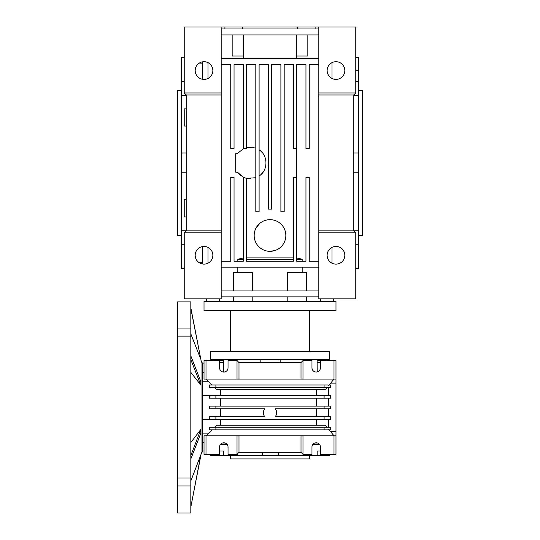 <?xml version="1.0" encoding="UTF-8"?>
<svg xmlns="http://www.w3.org/2000/svg" width="540" height="540" viewBox="0 0 540 540"><rect width="100%" height="100%" fill="white"/><g stroke="black" fill="none" stroke-linecap="round" stroke-linejoin="round"><path stroke-width="0.81" d="M353.795 230.877L318.823 230.877L318.823 298.836L355.772 298.836L355.772 232.855L353.795 230.877L353.795 94.959L355.772 92.981L355.772 27L184.228 27L184.228 92.981L186.206 94.959L221.177 94.959L221.177 230.877L186.206 230.877L184.228 232.855L221.177 232.855L221.177 230.877M332.019 78.449L332.019 62.64M332.019 263.189L332.019 247.381M320.72 298.836L320.72 301.475M287.793 296.851L287.793 301.475M252.207 296.851L252.207 301.475M219.281 298.836L219.281 301.475M355.772 92.981L318.823 92.981L318.823 27M327.139 70.544A8.843 8.843 0 0 1 340.403 62.89A8.843 8.843 0 0 1 340.403 78.206A8.843 8.843 0 0 1 327.139 70.544M327.139 255.285A8.843 8.843 0 0 1 340.403 247.631A8.843 8.843 0 0 1 340.403 262.946A8.843 8.843 0 0 1 327.139 255.285M318.823 232.855L355.772 232.855M318.823 230.877L318.823 92.981M221.177 296.851L318.823 296.851M221.177 27L221.177 94.959M221.177 232.855L221.177 298.836L184.228 298.836L184.228 232.855M238.646 173.738L239.024 174.123M238.957 174.062L243.526 177.275M221.177 261.225L230.742 261.225L230.742 177.431L234.043 177.431L234.043 261.225L243.277 261.225L243.277 177.431L246.422 178.294M318.823 261.225L309.258 261.225L309.258 177.431L305.957 177.431L305.957 261.225L296.723 261.225L296.723 177.431L293.423 177.431L293.423 261.225L246.578 261.225L246.578 178.328L248.913 178.7M249.507 178.733L250.06 178.754M250.337 178.754L250.823 178.74M259.686 150.228L259.112 149.823C268.225 155.399 268.225 170.438 259.112 176.006L259.997 175.358M260.307 175.109L261.07 174.434M261.401 174.116L263.372 171.72M264.688 169.331L264.897 168.824M265.397 158.436L265.248 157.97M264.843 156.87L264.438 155.972M264.384 155.864L263.803 154.798M263.527 154.359L263.216 153.887M261.947 152.294L260.915 151.254M247.408 147.332L255.305 147.926M253.611 147.454L253.118 147.353M253.058 147.339L251.35 147.123M318.823 94.959L353.795 94.959M221.177 92.981L184.228 92.981M195.183 70.544A8.843 8.843 0 0 1 208.44 62.89A8.843 8.843 0 0 1 208.44 78.206A8.843 8.843 0 0 1 195.183 70.544M224.897 28.978L224.897 27M242.561 28.978L242.561 27M297.439 28.978L297.439 27M315.103 28.978L315.103 27M318.823 28.978L221.177 28.978M221.177 34.918L318.823 34.918M296.555 34.918L296.555 58.671M307.834 34.918L307.834 56.032L296.69 56.032L296.69 34.918M221.177 58.671L318.823 58.671M221.177 64.611L230.742 64.611L230.742 148.399L234.043 148.399L234.043 64.611L243.277 64.611L243.277 148.399L246.578 148.399L246.578 64.611L255.812 64.611L255.812 211.741L259.112 211.741L259.112 64.611L268.353 64.611L268.353 209.101L271.647 209.101L271.647 64.611L280.888 64.611L280.888 211.741L284.189 211.741L284.189 64.611L293.423 64.611L293.423 148.399L296.723 148.399L296.723 64.611L305.957 64.611L305.957 148.399L309.258 148.399L309.258 64.611L318.823 64.611M296.555 177.431L296.555 148.399M296.723 257.965L302.184 259.247L296.723 259.247M302.184 261.225L302.184 259.247M318.823 267.165L221.177 267.165M243.446 177.431L243.878 177.431A15.836 15.836 0 0 0 246.578 178.328L255.812 177.728M302.184 272.444L302.184 267.165M318.823 290.918L221.177 290.918M186.206 94.959L186.206 230.877M195.183 255.285A8.843 8.843 0 0 1 208.44 247.631A8.843 8.843 0 0 1 208.44 262.946A8.843 8.843 0 0 1 195.183 255.285M237.816 272.444L237.816 267.165M237.816 261.225L237.816 259.247L243.277 257.965M235.69 172.152L235.69 153.677L235.69 172.152L237.344 172.152L243.446 177.235M235.69 153.677L237.647 153.272M243.878 148.399L237.607 153.326M232.166 34.918L232.166 56.032L243.31 56.032L243.31 34.918M243.446 34.918L243.446 58.671M355.772 268.481L358.412 268.481L358.412 57.814L355.772 57.814M358.412 70.754L355.772 70.754M358.412 57.814L358.412 57.348L355.772 57.348M358.412 268.016L355.772 268.016M358.412 244.235L355.772 244.235M358.412 230.229L353.795 230.229M358.412 172.82L353.795 172.82M358.412 153.009L353.795 153.009M358.412 95.607L353.795 95.607M358.412 81.594L355.772 81.594M293.423 257.924L246.578 257.924M285.538 232.436L285.424 231.91M284.438 228.987L284.269 228.623M282.312 225.538L281.812 224.944M266.517 220.043L265.005 220.469M259.828 223.357L256.142 227.826M254.583 239.105L254.678 239.497M257.31 244.964L257.796 245.585M267.226 251.087L267.59 251.147M269.946 251.329L274.914 250.547M283.284 244.107L283.5 243.763M285.836 235.697L285.836 235.494A15.836 15.836 0 0 0 262.082 221.778A15.836 15.836 0 0 0 262.082 249.203A15.836 15.836 0 0 0 285.836 235.494M252.288 290.918L252.288 272.444L233.577 272.444L233.577 290.918M287.712 290.918L287.712 272.444L306.423 272.444L306.423 290.918M243.277 259.247L237.816 259.247M207.981 78.449L207.981 62.64M293.423 259.247L246.578 259.247M207.981 263.189L207.981 247.381M202.703 79.285L202.703 61.803M202.703 264.026L202.703 246.544M358.412 90.342L362.367 90.342L362.367 235.494L358.412 235.494M202.703 63.126L199.213 63.126M202.703 262.71L199.213 262.71M184.228 268.481L181.589 268.481L181.589 57.348L184.228 57.348M186.206 126.043L184.228 126.043L184.228 108.891L186.206 108.891M186.206 230.229L181.589 230.229M186.206 172.82L181.589 172.82M184.228 244.235L181.589 244.235M184.228 268.016L181.589 268.016M184.228 57.814L181.589 57.814M184.228 81.594L181.589 81.594M186.206 95.607L181.589 95.607M186.206 153.009L181.589 153.009M186.206 216.945L184.228 216.945L184.228 199.787L186.206 199.787M181.589 235.494L177.633 235.494L177.633 90.342L181.589 90.342M329.38 359.269L210.62 359.269L210.62 351.614L329.38 351.614L329.38 359.269M309.589 310.709L309.589 351.614M335.981 310.709L204.019 310.709L204.019 301.475L335.981 301.475L335.981 310.709M215.899 408.753L215.899 406.114L324.101 406.114L324.101 408.753L275.279 408.753A6.595 6.595 0 0 1 275.279 416.671L324.101 416.671L324.101 419.31L215.899 419.31L215.899 416.671L264.722 416.671A6.595 6.595 0 0 1 264.722 408.753L209.297 408.753L209.297 406.114L215.899 406.114M324.101 419.31L330.703 419.31L330.703 416.671L324.101 416.671M215.899 416.671L209.297 416.671L209.297 419.31L215.899 419.31M324.101 406.114L330.703 406.114L330.703 408.753L324.101 408.753M264.249 415.949L264.722 416.671M316.413 406.114L316.413 398.196M316.413 395.557L316.413 389.617M316.413 425.25L316.413 419.31M316.413 416.671L316.413 408.753M328.064 416.671L328.064 408.753M328.064 406.114L328.064 398.196M324.101 395.557L330.703 395.557L330.703 398.196L209.297 398.196L209.297 395.557L324.101 395.557L324.101 398.196M328.064 395.557L328.064 387.639M327.031 387.639L325.424 389.617L216.56 389.617L214.576 387.639M220.516 395.449L202.703 395.449M202.703 419.418L220.516 419.418M327.031 427.228L325.424 425.25L216.56 425.25L214.576 427.228M328.064 427.228L328.064 419.31M215.899 398.196L215.899 395.557M329.177 385L330.703 385L330.703 387.639L209.297 387.639L209.297 385L211.937 385L206.003 379.06L204.019 379.06L204.019 360.592L206.003 360.592L206.003 379.06L333.997 379.06L333.997 360.592L335.981 360.592L335.981 383.11L330.71 383.11M204.019 372.384L202.703 372.384M204.019 442.483L202.703 442.483M211.937 429.867L206.003 435.807L301.01 435.807L301.01 452.297L302.987 454.282L302.987 435.807L333.997 435.807L328.678 429.253L328.064 429.867L209.297 429.867L209.297 427.228L324.101 427.228L324.101 429.867M329.177 429.867L330.703 429.867L330.703 427.228L324.101 427.228M335.981 383.11L335.981 431.757L330.71 431.757M328.718 387.639L328.718 395.557M328.718 398.196L328.718 406.114M328.718 408.753L328.718 416.671M328.718 419.31L328.718 427.228M324.101 387.639L324.101 385L215.899 385L215.899 387.639M215.899 385L211.937 385M324.101 385L328.064 385L328.678 385.614L333.997 379.06L335.981 379.06M204.019 363.886L202.703 363.886M204.019 450.981L202.703 450.981M204.019 435.807L206.003 435.807L206.003 454.282L204.019 454.282L204.019 435.807M215.899 429.867L215.899 427.228M335.981 431.757L335.981 454.282L320.409 454.282L320.409 447.019A4.226 4.226 0 0 0 316.184 442.8A4.226 4.226 0 0 0 311.965 447.019L311.965 454.282L302.987 454.282M301.01 379.06L301.01 362.57L238.991 362.57L237.013 360.592L228.035 360.592L228.035 367.848A4.226 4.226 0 0 1 223.816 372.067A4.226 4.226 0 0 1 219.591 367.848L219.591 360.592L206.003 360.592M238.991 379.06L238.991 362.57M237.013 379.06L237.013 360.592M219.591 362.57L223.371 362.57M317.209 362.57L320.409 362.57M237.013 435.807L237.013 454.282L228.035 454.282L228.035 447.019A4.226 4.226 0 0 0 223.816 442.8A4.226 4.226 0 0 0 219.591 447.019L219.591 454.282L206.003 454.282M237.013 454.282L238.991 452.297L301.01 452.297M238.991 435.807L238.991 452.297M333.997 454.282L333.997 435.807L335.981 435.807M301.01 435.807L302.987 435.807M333.997 360.592L320.409 360.592L320.409 367.848A4.226 4.226 0 0 1 316.184 372.067A4.226 4.226 0 0 1 311.965 367.848L311.965 360.592L302.987 360.592L301.01 362.57M302.987 379.06L302.987 360.592M219.591 360.592L223.371 360.592M213.381 360.592L213.381 359.269M223.371 372.046L223.371 359.269M317.209 371.945L317.122 360.592L320.409 360.592M280.152 359.269L280.152 362.57M260.84 359.269L260.84 362.57M237.141 360.72L237.141 359.269M317.209 359.269L317.122 360.592M303.676 360.592L303.676 359.269M225.281 443.063L222.345 443.063M326.788 359.269L326.788 360.592M314.719 443.063L317.655 443.063M227.111 444.38L220.516 444.38M319.484 444.38L312.89 444.38M230.411 455.598L230.411 458.899L309.589 458.899L309.589 455.598M210.29 454.282L210.29 455.598L210.884 455.598L210.884 454.282M210.884 455.598L223.385 455.598L223.385 450.981L219.591 450.981L223.385 450.981M223.385 455.598L237.323 455.598L237.323 453.971M237.323 455.598L262.615 455.598L262.615 452.297M262.615 455.598L278.417 455.598L278.417 452.297M278.417 455.598L303.5 455.598L303.5 454.282M303.5 455.598L317.189 455.598L317.189 450.981L320.409 450.981L317.189 450.981M317.189 455.598L329.252 455.598L329.252 454.282M329.252 455.598L329.711 455.598L329.711 454.282M177.633 478.008L190.822 478.008L190.822 513L177.633 513L177.633 301.867L190.822 301.867L190.822 336.859L177.633 336.859M202.703 362.9L202.703 451.967L201.974 451.967L201.974 362.9L202.703 362.9M190.822 485.939L177.633 485.939M190.822 478.008L190.822 336.859M190.822 328.928L177.633 328.928M201.974 362.9L200.84 359.944M190.822 308.468L200.84 359.309L190.822 333.923M190.822 359.667L200.84 385.088L190.822 372.391M200.84 429.779L200.84 433.208L190.951 458.636L190.951 455.207L200.84 429.442L190.822 442.476M200.84 455.558L190.951 506.405L200.84 454.882L190.822 480.944M190.822 356.238L190.951 359.667M190.951 356.238L200.84 381.659L200.84 385.088M190.951 308.468L200.84 359.309M333.47 298.836L333.47 301.475M306.423 296.851L306.423 301.475M233.577 296.851L233.577 301.475M206.53 298.836L206.53 301.475M230.411 310.709L230.411 351.614M220.516 425.25L220.516 419.31M220.516 416.671L220.516 408.753M220.516 406.114L220.516 398.196M220.516 395.557L220.516 389.617M208.676 381.74L202.703 381.74M208.676 433.127L202.703 433.127M212.476 359.269L212.476 360.592M327.524 359.269L327.524 360.592M201.974 451.967L200.84 454.923"/></g></svg>
